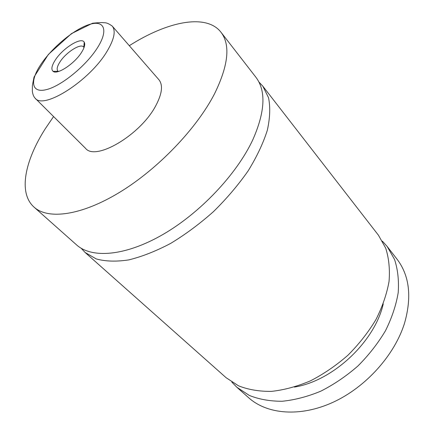 <?xml version="1.0" encoding="UTF-8"?>
<svg xmlns="http://www.w3.org/2000/svg" width="434" height="434" viewBox="0 0 434 434"><rect width="100%" height="100%" fill="white"/><g stroke="black" fill="none" stroke-linecap="round" stroke-linejoin="round"><path stroke-width="0.65" d="M129.299 45.7C167.123 21.543 206.226 13.221 220.971 32.219L255.838 77.165C266.21 90.749 265.212 111.598 252.832 139.726C236.714 174.311 199.993 213.197 162.571 234.696C125.1 256.239 91.764 258.642 76.574 244.901L34.042 207.126C18.13 192.994 24.749 160.971 45.266 128.768L53.577 116.551M258.892 81.983L262.814 86.16L268.527 97.704C270.442 107.079 270.046 117.918 267.339 130.222C263.237 143.177 256.841 156.723 248.145 170.866C238.239 185.03 226.694 198.604 213.512 211.591C199.678 223.884 185.367 234.501 170.578 243.447C155.887 251.183 141.945 256.668 128.746 259.901C116.29 261.783 105.451 261.458 96.223 258.924L85.086 252.458L81.18 248.264M55.243 60.12C51.7 65.68 50.973 69.413 53.062 71.322C57.098 75.218 74.67 63.619 81.592 52.308C84.511 47.626 85.379 44.252 84.207 42.185C81.31 36.559 62.713 48.228 55.243 60.12M84.012 47.621L83.594 46.959C80.632 43.004 65.849 52.503 59.897 62.029C57.174 66.321 56.496 69.315 57.863 71.03L58.498 71.491M112.227 26.078L158.877 79.693C163.189 85.059 162.137 93.766 155.719 105.825C140.48 134.985 95.453 161.421 85.536 148.319L35.132 98.214C43.536 110.041 89.686 80.767 106.992 51.402C114.245 39.266 115.992 30.825 112.227 26.078C106.764 22.21 105.229 22.883 103.33 22.676C102.408 22.416 98.827 22.595 92.588 23.214L71.491 33.608L48.337 54.478L34.053 76.997L32.382 85.411L32.344 91.357C32.8 94.482 33.727 96.766 35.132 98.214M220.971 32.219C230.573 44.778 228.463 65.23 214.635 93.587C196.727 128.524 157.927 169.065 119.534 192.376C81.082 215.736 48.055 219.854 34.042 207.126M262.814 86.16L378.443 235.217L385.707 248.15C388.891 258.143 390.009 269.205 389.059 281.335C386.84 293.878 382.473 306.61 375.963 319.543C368.287 332.292 358.94 344.195 347.922 355.24C336.166 365.504 323.672 374.043 310.44 380.851C297.106 386.488 284.107 389.998 271.451 391.381C259.282 391.528 248.313 389.678 238.554 385.831L226.136 377.726L85.086 252.458M383.249 303.919C374.716 341.818 332.748 381.085 294.366 387.085M382.408 241.174L387.22 246.534L396.991 259.125C409.457 275.487 411.991 296.791 404.586 323.032C394.669 355.104 365.846 387.258 333.003 402.296C300.116 417.351 267.187 414.34 248.758 397.821L236.845 387.242L231.816 382.083M387.22 246.534L394.571 259.527C397.832 269.541 399.041 280.597 398.2 292.69C396.106 305.178 391.88 317.834 385.522 330.659C378.003 343.294 368.813 355.061 357.952 365.96C346.354 376.077 334.001 384.464 320.9 391.126C307.679 396.616 294.767 399.996 282.171 401.26C270.046 401.293 259.098 399.351 249.322 395.434L236.845 387.242M40.904 64.373C29.577 81.136 31.367 93.543 46.541 89.588C61.541 85.905 86.404 65.534 97.579 47.566C108.977 29.539 103.954 19.47 88.737 24.667C73.661 29.615 52.042 47.642 40.904 64.373M83.838 47.279L84.207 42.185M58.172 71.295L53.062 71.322"/></g></svg>
